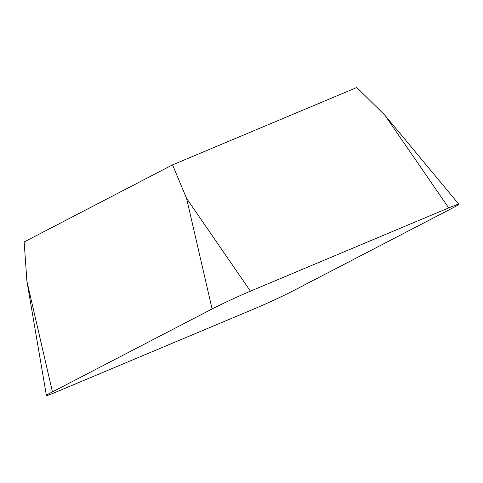<?xml version="1.0" encoding="UTF-8"?>
<svg xmlns="http://www.w3.org/2000/svg" width="483" height="483" viewBox="0 0 483 483"><rect width="100%" height="100%" fill="white"/><g stroke="black" fill="none" stroke-linecap="round" stroke-linejoin="round"><path stroke-width="0.72" d="M448.695 207.907L384.848 115.147L356.798 87.501L172.528 164.878L24.15 241.947L26.927 281.329L46.416 395.499A30 1.201 155.3 0 0 56.577 391.852L254.849 308.601A30 1.201 155.3 0 0 293.181 290.802L452.831 207.877A30 1.201 155.3 0 0 458.85 204.243A30 1.201 155.3 0 0 448.695 207.907L250.429 291.164A30 1.201 155.3 0 0 212.097 308.963L52.442 391.888A30 1.201 155.3 0 0 46.416 395.499M250.429 291.164L186.583 198.404L172.528 164.878M212.097 308.963L186.583 198.404M52.442 391.888L26.927 281.329M384.848 115.147L458.85 204.243"/></g></svg>
